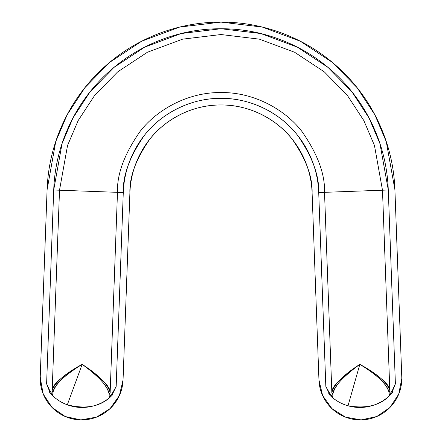 <?xml version="1.0" encoding="UTF-8"?>
<svg xmlns="http://www.w3.org/2000/svg" width="442" height="442" viewBox="0 0 442 442"><rect width="100%" height="100%" fill="white"/><g stroke="black" fill="none" stroke-linecap="round" stroke-linejoin="round"><path stroke-width="0.66" d="M401.772 376.954A41.438 41.438 0 0 1 401.8 378.474A41.438 41.438 0 0 0 401.772 376.954L394.91 189.756L401.772 376.954M328.721 393.673L330.318 395.739C331.903 397.214 332.765 397.772 332.898 397.413A2.486 2.442 177.9 0 1 331.964 395.596A2.486 2.442 -2.1 0 0 332.898 397.413L332.787 394.374A2.486 2.21 177.9 0 1 331.859 392.734L332.787 394.374C334.588 385.772 343.611 375.766 359.843 364.357C342.346 377.197 333.329 387.203 332.787 394.374L332.898 397.413C332.914 397.888 332.058 397.33 330.318 395.745C335.699 400.662 341.594 404.01 348.009 405.789L359.843 364.357C343.08 375.159 333.749 384.617 331.859 392.734L324.516 192.336L382.49 190.209L389.833 390.612L382.49 190.209L324.516 192.336L331.859 392.734C331.329 389.827 334.119 385.446 340.213 379.59C343.351 376.49 349.898 371.413 359.843 364.357C370.286 370.667 377.181 375.252 380.54 378.109C387.048 383.507 390.148 387.673 389.833 390.612A2.486 2.21 177.9 0 1 389.032 392.314C387.485 384.761 377.755 375.44 359.843 364.357L348.009 405.789C367.274 409.126 381.805 405.027 391.59 393.496C389.988 395.198 389.175 395.817 389.142 395.352L389.032 392.314L389.142 395.352C389.303 395.701 390.12 395.082 391.595 393.49C386.076 399.507 379.391 403.618 371.545 405.828C363.694 408.043 355.849 408.032 348.009 405.789A43.095 43.095 0 0 1 330.318 395.745L325.826 386.385L318.721 192.546C318.257 179.9 315.444 167.794 310.284 156.241C305.118 144.683 297.98 134.512 288.869 125.727C279.758 116.942 269.333 110.185 257.592 105.445C245.857 100.71 233.658 98.339 221 98.339C208.342 98.339 196.143 100.71 184.408 105.445C172.667 110.185 162.242 116.942 153.131 125.727C144.02 134.512 136.882 144.683 131.716 156.241C126.556 167.794 123.743 179.9 123.279 192.546L116.174 386.385L111.682 395.745C109.959 397.319 109.102 397.877 109.102 397.413L109.213 394.374C108.235 386.75 99.218 376.744 82.157 364.357L67.322 404.817C86.289 409.552 101.074 406.524 111.682 395.745C105.743 401.33 98.776 404.938 90.787 406.574C82.798 408.209 74.974 407.623 67.322 404.817A43.095 43.095 0 0 1 50.41 393.496L46.609 383.833L53.714 189.999C54.504 168.347 59.322 147.628 68.162 127.843C77.002 108.063 89.218 90.649 104.82 75.61C120.417 60.576 138.263 49.001 158.358 40.891C178.452 32.785 199.331 28.73 221 28.73C242.669 28.73 263.548 32.785 283.642 40.891C303.737 49.001 321.583 60.576 337.18 75.61C352.782 90.649 364.998 108.063 373.838 127.843C382.678 147.628 387.496 168.347 388.286 189.999L395.391 383.833L391.513 393.579L392.391 392.457M389.833 390.612L389.938 393.474A2.486 2.442 177.9 0 1 389.142 395.352A2.486 2.442 -2.1 0 0 389.938 393.474L389.833 390.612C387.352 382.656 377.358 373.904 359.843 364.357C376.871 374.545 386.601 383.866 389.032 392.314L389.833 390.612M59.51 190.209L53.714 189.999L59.51 190.209L67.543 145.484L78.135 120.611L94.588 95.466L117.666 71.886L147.385 52.272L182.612 39.156L221 34.531L259.388 39.156L294.615 52.272L324.334 71.886L347.412 95.466L363.865 120.611L374.457 145.484L382.49 190.209L374.457 145.484L363.865 120.611L347.412 95.466L324.334 71.886L294.615 52.272L259.388 39.156L221 34.531L182.612 39.156L147.385 52.272L117.666 71.886L94.588 95.466L78.135 120.611L67.543 145.484L59.51 190.209L117.484 192.336L59.51 190.209L52.167 390.606C51.852 387.673 54.952 383.507 61.46 378.109C64.819 375.252 71.715 370.667 82.157 364.357C92.102 371.413 98.649 376.49 101.787 379.59C107.881 385.446 110.671 389.827 110.141 392.734L117.484 192.336L110.141 392.734C108.251 384.617 98.92 375.159 82.157 364.357C63.775 375.86 54.046 385.181 52.968 392.314L52.858 395.352C52.841 395.828 52.023 395.209 50.41 393.496C55.416 398.8 61.051 402.574 67.322 404.817L82.157 364.357C98.389 375.766 107.412 385.772 109.213 394.374L110.141 392.734A2.486 2.21 -177.9 0 1 109.213 394.374L109.102 397.413A2.486 2.442 2.1 0 0 110.036 395.596A2.486 2.442 -177.9 0 1 109.102 397.413C109.24 397.772 110.097 397.214 111.682 395.739L112.555 394.761M48.968 391.314L50.405 393.49C51.88 395.082 52.697 395.706 52.858 395.352A2.486 2.442 -177.9 0 1 52.062 393.474L52.167 390.612L52.062 393.474C52.007 393.966 51.156 392.855 49.515 390.148L46.609 383.833L53.714 189.999L62.035 143.667L73.007 117.898L90.046 91.853L113.959 67.427L144.738 47.106L181.231 33.52L221 28.73L260.769 33.52L297.262 47.106L328.041 67.427L351.954 91.853L368.993 117.898L379.965 143.667L388.286 189.999L395.391 383.833L392.485 390.153C390.844 392.861 389.993 393.966 389.938 393.474C391.098 392.977 392.91 389.761 395.391 383.833M137.771 158.943C132.959 169.717 130.335 180.999 129.904 192.789C130.335 180.999 132.959 169.717 137.771 158.943C142.584 148.169 149.236 138.689 157.733 130.5C166.225 122.312 175.944 116.008 186.889 111.594C197.828 107.179 209.199 104.969 221 104.969C232.801 104.969 244.172 107.179 255.111 111.594C266.056 116.008 275.775 122.312 284.267 130.5C292.764 138.689 299.416 148.169 304.229 158.943C309.041 169.717 311.665 180.999 312.096 192.789L318.953 379.987L312.096 192.789C312.649 176.927 306.052 159.109 292.311 139.346C278.024 120.611 250.774 104.638 221 104.969C191.226 104.638 163.976 120.611 149.689 139.346C135.948 159.109 129.351 176.927 129.904 192.789L123.047 379.987L119.351 395.634M116.804 400.397L109.981 408.695M104.931 412.745L96.345 417.209M89.687 419.127L80.499 419.889M73.355 419.077L64.819 416.342M58.394 412.784L51.67 407.088M47.023 401.259L43.034 393.535M42.802 392.916L40.228 376.954L47.09 189.756C47.913 167.247 52.918 145.705 62.107 125.141C71.295 104.572 84.002 86.472 100.218 70.842C116.434 55.206 134.987 43.172 155.877 34.747C176.767 26.316 198.475 22.1 221 22.1C243.525 22.1 265.233 26.316 286.123 34.747C307.013 43.172 325.566 55.206 341.782 70.842C357.998 86.472 370.705 104.572 379.893 125.141C389.082 145.705 394.087 167.247 394.91 189.756C394.087 167.247 389.082 145.705 379.893 125.141C370.705 104.572 357.998 86.472 341.782 70.842C325.566 55.206 307.013 43.172 286.123 34.747C265.233 26.316 243.525 22.1 221 22.1C198.475 22.1 176.767 26.316 155.877 34.747C134.987 43.172 116.434 55.206 100.218 70.842C84.002 86.472 71.295 104.572 62.107 125.141C52.918 145.705 47.913 167.247 47.09 189.756L40.228 376.954A41.438 41.438 0 0 0 40.2 378.474L43.283 394.154L52.073 407.502L65.256 416.53L80.88 419.9L96.616 417.104L110.119 408.563L119.39 395.546L123.047 379.987L129.904 192.789M318.953 379.987L322.61 395.546L331.881 408.563L345.384 417.104L361.12 419.9L376.744 416.53L389.927 407.502L398.717 394.154L401.8 378.474A41.438 41.438 0 0 1 361.12 419.9A41.438 41.438 0 0 1 318.953 379.987M123.047 379.987A41.438 41.438 0 0 1 80.88 419.9A41.438 41.438 0 0 1 40.228 376.954L47.09 189.756L55.742 141.589L67.145 114.804L84.864 87.72L109.715 62.328L141.722 41.205L179.656 27.084L221 22.1L262.344 27.084L300.278 41.205L332.285 62.328L357.136 87.72L374.855 114.804L386.258 141.589L394.91 189.756M325.826 386.385C328.732 392.12 330.776 395.192 331.964 395.596C331.948 396.093 331.019 395.049 329.179 392.468L325.826 386.385L318.721 192.546C319.312 175.529 312.24 156.418 297.499 135.213C282.173 115.119 252.935 97.986 221 98.339C189.065 97.986 159.827 115.119 144.501 135.213C129.76 156.418 122.688 175.529 123.279 192.546L117.484 192.336C116.854 174.308 124.351 154.059 139.965 131.6C156.203 110.312 187.17 92.163 221 92.538C254.83 92.163 285.797 110.312 302.035 131.6C317.649 154.059 325.146 174.308 324.516 192.336L318.721 192.546L324.516 192.336C325.146 174.308 317.649 154.059 302.035 131.6C285.797 110.312 254.83 92.163 221 92.538C187.17 92.163 156.203 110.312 139.965 131.6C124.351 154.059 116.854 174.308 117.484 192.336L123.279 192.546L116.174 386.385L112.815 392.474C110.981 395.049 110.052 396.093 110.036 395.596C111.224 395.187 113.274 392.115 116.174 386.385M382.49 190.209L388.286 189.999L382.49 190.209M391.595 393.49L392.015 392.993M111.693 395.728L112.141 395.27M52.167 390.612C54.648 382.656 64.642 373.904 82.157 364.357C65.129 374.545 55.399 383.866 52.968 392.314A2.486 2.21 -177.9 0 1 52.167 390.612L52.968 392.314L52.858 395.352A2.486 2.442 2.1 0 1 52.062 393.474C50.907 392.982 49.09 389.767 46.609 383.833"/></g></svg>
